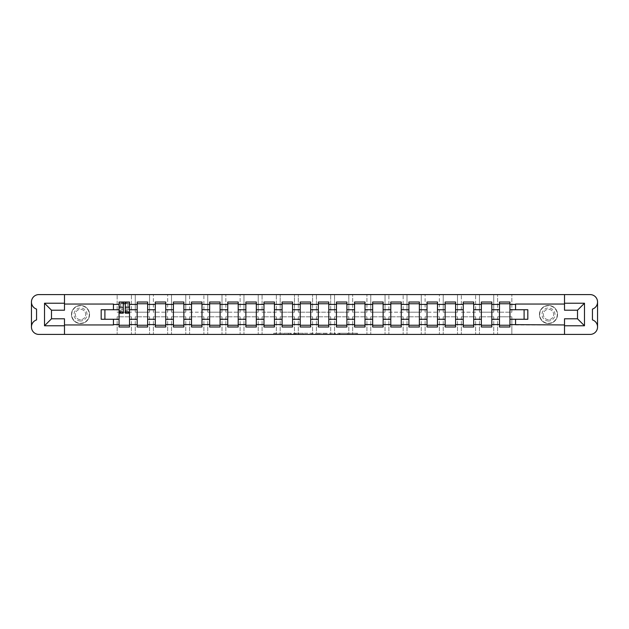 <?xml version="1.0" encoding="UTF-8"?>
<svg xmlns="http://www.w3.org/2000/svg" width="629" height="629" viewBox="0 0 629 629"><rect width="100%" height="100%" fill="white"/><g stroke="black" fill="none" stroke-linecap="round" stroke-linejoin="round"><path stroke-width="0.47" stroke-dasharray="3.15 2.36" d="M291.274 334.416L275.14 334.416L291.274 334.416L291.274 333.252L283.758 333.252L283.758 334.416L288.318 334.416L283.758 334.416L283.758 333.252L291.274 333.252L291.274 334.416L291.274 333.252L283.758 333.252L283.758 334.416L283.758 333.252L291.274 333.252L275.14 333.252L291.274 333.252M548.488 323.558A9.058 9.058 0 0 1 539.43 314.5A9.058 9.058 0 0 1 548.488 305.442A9.058 9.058 0 0 1 557.546 314.5A9.058 9.058 0 0 1 548.488 323.558A9.058 9.058 0 0 1 539.43 314.5A9.058 9.058 0 0 1 548.488 305.442A9.058 9.058 0 0 1 557.546 314.5A9.058 9.058 0 0 1 548.488 323.558M80.512 323.558A9.058 9.058 0 0 1 71.454 314.5A9.058 9.058 0 0 1 80.512 305.442A9.058 9.058 0 0 1 89.57 314.5A9.058 9.058 0 0 1 80.512 323.558A9.058 9.058 0 0 1 71.454 314.5A9.058 9.058 0 0 1 80.512 305.442A9.058 9.058 0 0 1 89.57 314.5A9.058 9.058 0 0 1 80.512 323.558M348.946 334.416L356.14 334.416L347.522 334.416L348.946 334.416L348.946 333.252L356.14 333.252L347.522 333.252L347.522 334.416L339.896 334.416L347.522 334.416L347.522 333.252L348.946 333.252L348.946 334.416M357.563 334.416L339.33 334.416L357.563 334.416L357.563 333.252L356.14 333.252L357.563 333.252L357.563 334.416L357.563 333.252L339.33 333.252L357.563 333.252L357.563 334.416M337.899 334.416L339.33 334.416L337.899 334.416L337.899 333.252L339.33 333.252L337.899 333.252L337.899 334.416M273.717 334.416L275.14 334.416L273.717 334.416L273.717 333.252L275.14 333.252L273.717 333.252L273.717 334.416M511.849 334.416L590.12 334.416A7.43 7.43 0 0 0 597.55 326.986L597.55 302.014A7.43 7.43 0 0 0 590.12 294.584L511.849 294.584L511.849 312.181L497.57 312.181L497.57 294.584L497.57 312.181L511.849 312.181L511.849 294.584L493.734 294.584L493.734 312.181L479.455 312.181L479.455 294.584L479.455 312.181L493.734 312.181L493.734 294.584L475.618 294.584L475.618 312.181L461.34 312.181L461.34 294.584L461.34 312.181L475.618 312.181L475.618 294.584L457.503 294.584L457.503 312.181L443.225 312.181L443.225 294.584L443.225 312.181L457.503 312.181L457.503 294.584L439.388 294.584L439.388 312.181L425.11 312.181L425.11 294.584L425.11 312.181L439.388 312.181L439.388 294.584L421.273 294.584L421.273 312.181L406.994 312.181L406.994 294.584L406.994 312.181L421.273 312.181L421.273 294.584L403.158 294.584L403.158 312.181L388.879 312.181L388.879 294.584L388.879 312.181L403.158 312.181L403.158 294.584L385.042 294.584L385.042 312.181L370.764 312.181L370.764 294.584L370.764 312.181L385.042 312.181L385.042 294.584L366.927 294.584L366.927 312.181L352.649 312.181L352.649 294.584L352.649 312.181L366.927 312.181L366.927 294.584L348.812 294.584L348.812 312.181L334.534 312.181L334.534 294.584L334.534 312.181L348.812 312.181L348.812 294.584L330.697 294.584L330.697 312.181L316.418 312.181L316.418 294.584L316.418 312.181L330.697 312.181L330.697 294.584L312.582 294.584L312.582 312.181L298.303 312.181L298.303 294.584L298.303 312.181L312.582 312.181L312.582 294.584L294.466 294.584L294.466 312.181L280.188 312.181L280.188 294.584L280.188 312.181L294.466 312.181L294.466 294.584L276.351 294.584L276.351 312.181L262.073 312.181L262.073 294.584L262.073 312.181L276.351 312.181L276.351 294.584L258.236 294.584L258.236 312.181L243.958 312.181L243.958 294.584L243.958 312.181L258.236 312.181L258.236 294.584L240.121 294.584L240.121 312.181L225.842 312.181L225.842 294.584L225.842 312.181L240.121 312.181L240.121 294.584L222.006 294.584L222.006 312.181L207.727 312.181L207.727 294.584L207.727 312.181L222.006 312.181L222.006 294.584L203.89 294.584L203.89 312.181L189.612 312.181L189.612 294.584L189.612 312.181L203.89 312.181L203.89 294.584L185.775 294.584L185.775 312.181L171.497 312.181L171.497 294.584L171.497 312.181L185.775 312.181L185.775 294.584L167.66 294.584L167.66 312.181L153.382 312.181L153.382 294.584L153.382 312.181L167.66 312.181L167.66 294.584L149.545 294.584L149.545 312.181L135.266 312.181L135.266 294.584L135.266 312.181L149.545 312.181L149.545 294.584L131.43 294.584L131.43 312.181L117.151 312.181L117.151 294.584L117.151 312.181L131.43 312.181L131.43 294.584L38.88 294.584A7.43 7.43 0 0 0 31.45 302.014L31.45 326.986A7.43 7.43 0 0 0 38.88 334.416L511.849 334.416L511.849 316.819L511.849 334.416M311.827 334.416L295.017 334.416L311.827 334.416L311.827 333.252L313.25 333.252L313.25 334.416L313.25 333.252L295.017 333.252L311.827 333.252L311.827 334.416M293.594 334.416L295.017 334.416L293.594 334.416L293.594 333.252L295.017 333.252L293.594 333.252L293.594 334.416M317.173 334.416L319.162 334.416L317.739 334.416L317.739 333.252L317.739 334.416L335.406 334.416L317.173 334.416L317.173 333.252L335.406 333.252L335.406 334.416L335.406 333.252L326.789 333.252L326.789 334.416M317.173 333.252L325.366 333.252L325.366 334.416L325.366 333.252L323.943 333.252L325.366 333.252L325.366 334.416L319.162 334.416L325.366 334.416L325.366 333.252L326.789 333.252M497.57 316.819L497.57 334.416L497.57 316.819L511.849 316.819L497.57 316.819M499.481 325.24L499.481 326.986L509.938 326.986L509.938 303.76L499.481 303.76L499.481 325.24L509.938 325.24M493.734 316.819L493.734 334.416L493.734 316.819L479.455 316.819L479.455 334.416L479.455 316.819L493.734 316.819M481.366 325.24L481.366 326.986L491.823 326.986L491.823 303.76L481.366 303.76L481.366 325.24L491.823 325.24M475.618 316.819L475.618 334.416L475.618 316.819L461.34 316.819L461.34 334.416L461.34 316.819L475.618 316.819M463.251 325.24L463.251 326.986L473.708 326.986L473.708 303.76L463.251 303.76L463.251 325.24L473.708 325.24M457.503 316.819L457.503 334.416L457.503 316.819L443.225 316.819L443.225 334.416L443.225 316.819L457.503 316.819M445.135 325.24L445.135 326.986L455.593 326.986L455.593 303.76L445.135 303.76L445.135 325.24L455.593 325.24M439.388 316.819L439.388 334.416L439.388 316.819L425.11 316.819L425.11 334.416L425.11 316.819L439.388 316.819M427.02 325.24L427.02 326.986L437.477 326.986L437.477 303.76L427.02 303.76L427.02 325.24L437.477 325.24M421.273 316.819L421.273 334.416L421.273 316.819L406.994 316.819L406.994 334.416L406.994 316.819L421.273 316.819M408.905 325.24L408.905 326.986L419.362 326.986L419.362 303.76L408.905 303.76L408.905 325.24L419.362 325.24M403.158 316.819L403.158 334.416L403.158 316.819L388.879 316.819L388.879 334.416L388.879 316.819L403.158 316.819M390.79 325.24L390.79 326.986L401.247 326.986L401.247 303.76L390.79 303.76L390.79 325.24L401.247 325.24M385.042 316.819L385.042 334.416L385.042 316.819L370.764 316.819L370.764 334.416L370.764 316.819L385.042 316.819M372.675 325.24L372.675 326.986L383.132 326.986L383.132 303.76L372.675 303.76L372.675 325.24L383.132 325.24M366.927 316.819L366.927 334.416L366.927 316.819L352.649 316.819L352.649 334.416L352.649 316.819L366.927 316.819M354.559 325.24L354.559 326.986L365.017 326.986L365.017 303.76L354.559 303.76L354.559 325.24L365.017 325.24M348.812 316.819L348.812 334.416L348.812 316.819L334.534 316.819L334.534 334.416L334.534 316.819L348.812 316.819M336.444 325.24L336.444 326.986L346.901 326.986L346.901 303.76L336.444 303.76L336.444 325.24L346.901 325.24M330.697 316.819L330.697 334.416L330.697 316.819L316.418 316.819L316.418 334.416L316.418 316.819L330.697 316.819M318.329 325.24L318.329 326.986L328.786 326.986L328.786 303.76L318.329 303.76L318.329 325.24L328.786 325.24M312.582 316.819L312.582 334.416L312.582 316.819L298.303 316.819L298.303 334.416L298.303 316.819L312.582 316.819M300.214 325.24L300.214 326.986L310.671 326.986L310.671 303.76L300.214 303.76L300.214 325.24L310.671 325.24M294.466 316.819L294.466 334.416L294.466 316.819L280.188 316.819L280.188 334.416L280.188 316.819L294.466 316.819M282.099 325.24L282.099 326.986L292.556 326.986L292.556 303.76L282.099 303.76L282.099 325.24L292.556 325.24M276.351 316.819L276.351 334.416L276.351 316.819L262.073 316.819L262.073 334.416L262.073 316.819L276.351 316.819M263.983 325.24L263.983 326.986L274.441 326.986L274.441 303.76L263.983 303.76L263.983 325.24L274.441 325.24M258.236 316.819L258.236 334.416L258.236 316.819L243.958 316.819L243.958 334.416L243.958 316.819L258.236 316.819M245.868 325.24L245.868 326.986L256.325 326.986L256.325 303.76L245.868 303.76L245.868 325.24L256.325 325.24M240.121 316.819L240.121 334.416L240.121 316.819L225.842 316.819L225.842 334.416L225.842 316.819L240.121 316.819M227.753 325.24L227.753 326.986L238.21 326.986L238.21 303.76L227.753 303.76L227.753 325.24L238.21 325.24M222.006 316.819L222.006 334.416L222.006 316.819L207.727 316.819L207.727 334.416L207.727 316.819L222.006 316.819M209.638 325.24L209.638 326.986L220.095 326.986L220.095 303.76L209.638 303.76L209.638 325.24L220.095 325.24M203.89 316.819L203.89 334.416L203.89 316.819L189.612 316.819L189.612 334.416L189.612 316.819L203.89 316.819M191.523 325.24L191.523 326.986L201.98 326.986L201.98 303.76L191.523 303.76L191.523 325.24L201.98 325.24M185.775 316.819L185.775 334.416L185.775 316.819L171.497 316.819L171.497 334.416L171.497 316.819L185.775 316.819M173.407 325.24L173.407 326.986L183.865 326.986L183.865 303.76L173.407 303.76L173.407 325.24L183.865 325.24M167.66 316.819L167.66 334.416L167.66 316.819L153.382 316.819L153.382 334.416L153.382 316.819L167.66 316.819M155.292 325.24L155.292 326.986L165.749 326.986L165.749 303.76L155.292 303.76L155.292 325.24L165.749 325.24M149.545 316.819L149.545 334.416L149.545 316.819L135.266 316.819L135.266 334.416L135.266 316.819L149.545 316.819M137.177 325.24L137.177 326.986L147.634 326.986L147.634 303.76L137.177 303.76L137.177 325.24L147.634 325.24M131.43 316.819L131.43 334.416L131.43 316.819L117.151 316.819L117.151 334.416L117.151 316.819L131.43 316.819M119.062 325.24L119.062 326.986L129.519 326.986L129.519 303.76L119.062 303.76L119.062 325.24L129.519 325.24M564.512 334.416L564.512 318.793L577.516 318.793L577.516 310.207L564.512 310.207L564.512 294.584M113.432 309.735L113.432 304.051L64.488 304.051L64.488 294.584M64.488 334.416L64.488 324.949L113.432 324.949L113.432 319.265M527.817 319.265L524.099 319.265L524.099 309.735L509.938 309.735M509.938 319.265L524.099 319.265M524.099 309.735L527.817 309.735M101.183 309.735L104.901 309.735L104.901 319.265L119.062 319.265M104.901 319.265L101.183 319.265M119.062 309.735L104.901 309.735M64.488 304.051L64.488 310.207L51.484 310.207L51.484 318.793L64.488 318.793L64.488 324.949M491.823 319.265L499.481 319.265M499.481 309.735L491.823 309.735M473.708 319.265L481.366 319.265M481.366 309.735L473.708 309.735M455.593 319.265L463.251 319.265M463.251 309.735L455.593 309.735M437.477 319.265L445.135 319.265M445.135 309.735L437.477 309.735M419.362 319.265L427.02 319.265M427.02 309.735L419.362 309.735M401.247 319.265L408.905 319.265M408.905 309.735L401.247 309.735M383.132 319.265L390.79 319.265M390.79 309.735L383.132 309.735M365.017 319.265L372.675 319.265M372.675 309.735L365.017 309.735M346.901 319.265L354.559 319.265M354.559 309.735L346.901 309.735M328.786 319.265L336.444 319.265M336.444 309.735L328.786 309.735M310.671 319.265L318.329 319.265M318.329 309.735L310.671 309.735M292.556 319.265L300.214 319.265M300.214 309.735L292.556 309.735M274.441 319.265L282.099 319.265M282.099 309.735L274.441 309.735M256.325 319.265L263.983 319.265M263.983 309.735L256.325 309.735M238.21 319.265L245.868 319.265M245.868 309.735L238.21 309.735M220.095 319.265L227.753 319.265M227.753 309.735L220.095 309.735M201.98 319.265L209.638 319.265M209.638 309.735L201.98 309.735M183.865 319.265L191.523 319.265M191.523 309.735L183.865 309.735M165.749 319.265L173.407 319.265M173.407 309.735L165.749 309.735M147.634 319.265L155.292 319.265M155.292 309.735L147.634 309.735M129.519 319.265L137.177 319.265M137.177 309.735L129.519 309.735M119.062 303.76L119.062 302.014L129.519 302.014L129.519 303.76M119.125 303.76L123.3 303.76M125.281 303.76L129.456 303.76M137.177 303.76L137.177 302.014L147.634 302.014L147.634 303.76M155.292 303.76L155.292 302.014L165.749 302.014L165.749 303.76M173.407 303.76L173.407 302.014L183.865 302.014L183.865 303.76M191.523 303.76L191.523 302.014L201.98 302.014L201.98 303.76M209.638 303.76L209.638 302.014L220.095 302.014L220.095 303.76M227.753 303.76L227.753 302.014L238.21 302.014L238.21 303.76M245.868 303.76L245.868 302.014L256.325 302.014L256.325 303.76M263.983 303.76L263.983 302.014L274.441 302.014L274.441 303.76M282.099 303.76L282.099 302.014L292.556 302.014L292.556 303.76M300.214 303.76L300.214 302.014L310.671 302.014L310.671 303.76M318.329 303.76L318.329 302.014L328.786 302.014L328.786 303.76M336.444 303.76L336.444 302.014L346.901 302.014L346.901 303.76M354.559 303.76L354.559 302.014L365.017 302.014L365.017 303.76M372.675 303.76L372.675 302.014L383.132 302.014L383.132 303.76M390.79 303.76L390.79 302.014L401.247 302.014L401.247 303.76M408.905 303.76L408.905 302.014L419.362 302.014L419.362 303.76M427.02 303.76L427.02 302.014L437.477 302.014L437.477 303.76M445.135 303.76L445.135 302.014L455.593 302.014L455.593 303.76M463.251 303.76L463.251 302.014L473.708 302.014L473.708 303.76M481.366 303.76L481.366 302.014L491.823 302.014L491.823 303.76M499.481 303.76L499.481 302.014L509.938 302.014L509.938 303.76M31.45 326.962A7.43 7.43 0 0 1 36.561 319.902L36.561 309.098A7.43 7.43 0 0 1 31.45 302.038M597.55 302.038A7.43 7.43 0 0 1 592.439 309.098L592.439 319.902A7.43 7.43 0 0 1 597.55 326.962M564.512 304.051L515.568 304.051L515.568 309.735M515.568 319.265L515.568 324.949L564.512 324.949M296.581 334.416L298.649 334.416L296.581 334.416L296.581 333.252L295.583 333.252L295.583 334.416L295.583 333.252L298.649 333.252L296.581 333.252L296.581 334.416M298.649 334.416L303.209 334.416L298.649 334.416L298.649 333.252L303.209 333.252L303.209 334.416L303.209 333.252L298.649 333.252L298.649 334.416M315.75 333.252L315.75 334.416L315.75 333.252M317.739 333.252L317.739 334.416L317.739 333.252M347.522 333.252L339.896 333.252L339.896 334.416L339.896 333.252L347.522 333.252L347.522 334.416L347.522 333.252M129.456 309.586L125.281 309.586L125.281 303.642L129.456 303.642L127.946 303.642L127.946 306.543L129.456 306.543L129.456 303.642L129.456 306.543L127.946 306.543L127.946 303.642L129.456 303.642L129.456 313.163M119.125 311.654L123.3 311.654L123.3 309.586L119.125 309.586L119.125 311.654L119.125 303.642L129.456 303.642L129.456 302.132L119.125 302.132L119.125 306.543L120.634 306.543L120.634 303.642L119.125 303.642L119.125 306.543L120.634 306.543L120.634 303.642L119.125 303.642L123.3 303.642L123.3 302.132M125.281 309.586L125.281 310.529L129.456 310.529M125.281 310.529L125.281 313.163M127.019 303.642L121.562 303.642L127.019 303.642L127.019 302.132L121.562 302.132L127.019 302.132L127.019 303.642M119.125 306.347L123.3 306.347L123.3 303.642M123.3 306.347L123.3 311.654M123.3 309.586L123.3 313.163M119.125 309.586L119.125 310.529L123.3 310.529M119.125 310.529L119.125 313.163M125.281 303.642L125.281 302.132M121.562 302.132L121.562 303.642L121.562 302.132M80.512 321.002A6.502 6.502 0 0 1 74.01 314.5A6.502 6.502 0 0 1 80.512 307.998A6.502 6.502 0 0 1 87.014 314.5A6.502 6.502 0 0 1 80.512 321.002M80.512 319.666A5.166 5.166 0 0 1 75.346 314.5A5.166 5.166 0 0 1 80.512 309.334A5.166 5.166 0 0 1 85.678 314.5A5.166 5.166 0 0 1 80.512 319.666A5.166 5.166 0 0 1 75.346 314.5A5.166 5.166 0 0 1 80.512 309.334A5.166 5.166 0 0 1 85.678 314.5A5.166 5.166 0 0 1 80.512 319.666M80.512 323.267A8.767 8.767 0 0 0 89.279 314.5A8.767 8.767 0 0 0 80.512 305.733A8.767 8.767 0 0 0 71.745 314.5A8.767 8.767 0 0 0 80.512 323.267A8.767 8.767 0 0 0 89.279 314.5A8.767 8.767 0 0 0 80.512 305.733A8.767 8.767 0 0 0 71.745 314.5A8.767 8.767 0 0 0 80.512 323.267M548.488 321.002A6.502 6.502 0 0 1 541.986 314.5A6.502 6.502 0 0 1 548.488 307.998A6.502 6.502 0 0 1 554.99 314.5A6.502 6.502 0 0 1 548.488 321.002M548.488 319.666A5.166 5.166 0 0 1 543.322 314.5A5.166 5.166 0 0 1 548.488 309.334A5.166 5.166 0 0 1 553.654 314.5A5.166 5.166 0 0 1 548.488 319.666A5.166 5.166 0 0 1 543.322 314.5A5.166 5.166 0 0 1 548.488 309.334A5.166 5.166 0 0 1 553.654 314.5A5.166 5.166 0 0 1 548.488 319.666M548.488 323.267A8.767 8.767 0 0 0 557.255 314.5A8.767 8.767 0 0 0 548.488 305.733A8.767 8.767 0 0 0 539.721 314.5A8.767 8.767 0 0 0 548.488 323.267A8.767 8.767 0 0 0 557.255 314.5A8.767 8.767 0 0 0 548.488 305.733A8.767 8.767 0 0 0 539.721 314.5A8.767 8.767 0 0 0 548.488 323.267M290.276 333.252L290.276 334.416L290.276 333.252M288.318 333.252L288.318 334.416L288.318 333.252M275.14 333.252L275.14 334.416L275.14 333.252M295.017 333.252L295.017 334.416L295.017 333.252M333.983 333.252L333.983 334.416L333.983 333.252M323.943 333.252L323.943 334.416L323.943 333.252M319.162 333.252L319.162 334.416L319.162 333.252M356.14 333.252L356.14 334.416L356.14 333.252M339.33 333.252L339.33 334.416L339.33 333.252M125.281 306.347L129.456 306.347M125.281 311.339L129.456 311.339M119.125 311.339L123.3 311.339M125.973 302.132L125.973 303.642M122.608 302.132L122.608 303.642M125.281 311.654L129.456 311.654"/><path stroke-width="0.94" d="M597.55 326.962L597.55 326.986A7.43 7.43 0 0 1 590.12 334.416L38.88 334.416A7.43 7.43 0 0 1 31.45 326.986L31.45 326.962A7.43 7.43 0 0 1 36.561 319.902L36.561 309.098A7.43 7.43 0 0 1 31.45 302.038L31.45 302.014A7.43 7.43 0 0 1 38.88 294.584L590.12 294.584A7.43 7.43 0 0 1 597.55 302.014L597.55 302.038A7.43 7.43 0 0 1 592.439 309.098L592.439 319.902A7.43 7.43 0 0 1 597.55 326.962L597.55 302.038M564.512 304.051L515.568 304.051L515.568 309.735L509.938 309.735L509.938 304.397L515.568 304.397M113.432 309.735L101.183 309.735L101.183 319.265L119.062 319.265L119.062 309.735L113.432 309.735L113.432 304.051L64.488 304.051M564.512 324.949L509.938 324.603L509.938 326.986L499.481 326.986L499.481 324.603L491.823 324.603L491.823 326.986L481.366 326.986L481.366 324.603L473.708 324.603L473.708 326.986L463.251 326.986L463.251 324.603L455.593 324.603L455.593 326.986L445.135 326.986L445.135 324.603L437.477 324.603L437.477 326.986L427.02 326.986L427.02 324.603L419.362 324.603L419.362 326.986L408.905 326.986L408.905 324.603L401.247 324.603L401.247 326.986L390.79 326.986L390.79 324.603L383.132 324.603L383.132 326.986L372.675 326.986L372.675 324.603L365.017 324.603L365.017 326.986L354.559 326.986L354.559 324.603L346.901 324.603L346.901 326.986L336.444 326.986L336.444 324.603L328.786 324.603L328.786 326.986L318.329 326.986L318.329 324.603L310.671 324.603L310.671 326.986L300.214 326.986L300.214 324.603L292.556 324.603L292.556 326.986L282.099 326.986L282.099 324.603L274.441 324.603L274.441 326.986L263.983 326.986L263.983 324.603L256.325 324.603L256.325 326.986L245.868 326.986L245.868 324.603L238.21 324.603L238.21 326.986L227.753 326.986L227.753 324.603L220.095 324.603L220.095 326.986L209.638 326.986L209.638 324.603L201.98 324.603L201.98 326.986L191.523 326.986L191.523 324.603L183.865 324.603L183.865 326.986L173.407 326.986L173.407 324.603L165.749 324.603L165.749 326.986L155.292 326.986L155.292 324.603L147.634 324.603L147.634 326.986L137.177 326.986L137.177 324.603L129.519 324.603L129.519 319.265L137.177 319.265L137.177 309.735L129.519 309.735L129.519 302.014L119.062 302.014L119.062 309.735M147.634 324.603L147.634 319.265L155.292 319.265L155.292 309.735L147.634 309.735L147.634 302.014L137.177 302.014L137.177 309.735M165.749 324.603L165.749 319.265L173.407 319.265L173.407 309.735L165.749 309.735L165.749 302.014L155.292 302.014L155.292 309.735M183.865 324.603L183.865 319.265L191.523 319.265L191.523 309.735L183.865 309.735L183.865 302.014L173.407 302.014L173.407 309.735M201.98 324.603L201.98 319.265L209.638 319.265L209.638 309.735L201.98 309.735L201.98 302.014L191.523 302.014L191.523 309.735M220.095 324.603L220.095 319.265L227.753 319.265L227.753 309.735L220.095 309.735L220.095 302.014L209.638 302.014L209.638 309.735M238.21 324.603L238.21 319.265L245.868 319.265L245.868 309.735L238.21 309.735L238.21 302.014L227.753 302.014L227.753 309.735M256.325 324.603L256.325 319.265L263.983 319.265L263.983 309.735L256.325 309.735L256.325 302.014L245.868 302.014L245.868 309.735M274.441 324.603L274.441 319.265L282.099 319.265L282.099 309.735L274.441 309.735L274.441 302.014L263.983 302.014L263.983 309.735M292.556 324.603L292.556 319.265L300.214 319.265L300.214 309.735L292.556 309.735L292.556 302.014L282.099 302.014L282.099 309.735M310.671 324.603L310.671 319.265L318.329 319.265L318.329 309.735L310.671 309.735L310.671 302.014L300.214 302.014L300.214 309.735M328.786 324.603L328.786 319.265L336.444 319.265L336.444 309.735L328.786 309.735L328.786 302.014L318.329 302.014L318.329 309.735M346.901 324.603L346.901 319.265L354.559 319.265L354.559 309.735L346.901 309.735L346.901 302.014L336.444 302.014L336.444 309.735M365.017 324.603L365.017 319.265L372.675 319.265L372.675 309.735L365.017 309.735L365.017 302.014L354.559 302.014L354.559 309.735M383.132 324.603L383.132 319.265L390.79 319.265L390.79 309.735L383.132 309.735L383.132 302.014L372.675 302.014L372.675 309.735M401.247 324.603L401.247 319.265L408.905 319.265L408.905 309.735L401.247 309.735L401.247 302.014L390.79 302.014L390.79 309.735M419.362 324.603L419.362 319.265L427.02 319.265L427.02 309.735L419.362 309.735L419.362 302.014L408.905 302.014L408.905 309.735M437.477 324.603L437.477 319.265L445.135 319.265L445.135 309.735L437.477 309.735L437.477 302.014L427.02 302.014L427.02 309.735M455.593 324.603L455.593 319.265L463.251 319.265L463.251 309.735L455.593 309.735L455.593 302.014L445.135 302.014L445.135 309.735M473.708 324.603L473.708 319.265L481.366 319.265L481.366 309.735L473.708 309.735L473.708 302.014L463.251 302.014L463.251 309.735M491.823 324.603L491.823 319.265L499.481 319.265L499.481 309.735L491.823 309.735L491.823 302.014L481.366 302.014L481.366 309.735M509.938 304.397L509.938 302.014L499.481 302.014L499.481 309.735M129.519 324.603L129.519 326.986L119.062 326.986L119.062 319.265M64.488 324.949L113.432 324.949L113.432 319.265M564.512 303.233L584.483 303.233L584.483 325.767L564.512 325.767L564.512 318.793L577.516 318.793L577.516 310.207L564.512 310.207L564.512 294.584M564.512 334.416L564.512 325.767M509.938 324.603L509.938 319.265L527.817 319.265L527.817 309.735L515.568 309.735M515.568 324.603L515.568 319.265M64.488 303.233L64.488 310.207L51.484 310.207L51.484 318.793L64.488 318.793L64.488 325.767L44.517 325.767L44.517 303.233L64.488 303.233L64.488 294.584M64.488 334.416L64.488 325.767M491.823 319.265L491.823 309.735M499.481 324.603L499.481 319.265M473.708 319.265L473.708 309.735M481.366 324.603L481.366 319.265M455.593 319.265L455.593 309.735M463.251 324.603L463.251 319.265M437.477 319.265L437.477 309.735M445.135 324.603L445.135 319.265M419.362 319.265L419.362 309.735M427.02 324.603L427.02 319.265M401.247 319.265L401.247 309.735M408.905 324.603L408.905 319.265M383.132 319.265L383.132 309.735M390.79 324.603L390.79 319.265M365.017 319.265L365.017 309.735M372.675 324.603L372.675 319.265M346.901 319.265L346.901 309.735M354.559 324.603L354.559 319.265M328.786 319.265L328.786 309.735M336.444 324.603L336.444 319.265M310.671 319.265L310.671 309.735M318.329 324.603L318.329 319.265M292.556 319.265L292.556 309.735M300.214 324.603L300.214 319.265M274.441 319.265L274.441 309.735M282.099 324.603L282.099 319.265M256.325 319.265L256.325 309.735M263.983 324.603L263.983 319.265M238.21 319.265L238.21 309.735M245.868 324.603L245.868 319.265M220.095 319.265L220.095 309.735M227.753 324.603L227.753 319.265M201.98 319.265L201.98 309.735M209.638 324.603L209.638 319.265M183.865 319.265L183.865 309.735M191.523 324.603L191.523 319.265M165.749 319.265L165.749 309.735M173.407 324.603L173.407 319.265M147.634 319.265L147.634 309.735M155.292 324.603L155.292 319.265M129.519 319.265L129.519 309.735M137.177 324.603L137.177 319.265M31.45 302.038L31.45 326.962M524.099 319.265L524.099 309.735M104.901 309.735L104.901 319.265M509.938 319.265L509.938 309.735M123.3 303.76L125.281 303.76M119.062 325.24L129.519 325.24M137.177 303.76L147.634 303.76M137.177 325.24L147.634 325.24M155.292 303.76L165.749 303.76M155.292 325.24L165.749 325.24M173.407 303.76L183.865 303.76M173.407 325.24L183.865 325.24M191.523 303.76L201.98 303.76M191.523 325.24L201.98 325.24M209.638 303.76L220.095 303.76M209.638 325.24L220.095 325.24M227.753 303.76L238.21 303.76M227.753 325.24L238.21 325.24M245.868 303.76L256.325 303.76M245.868 325.24L256.325 325.24M263.983 303.76L274.441 303.76M263.983 325.24L274.441 325.24M282.099 303.76L292.556 303.76M282.099 325.24L292.556 325.24M300.214 303.76L310.671 303.76M300.214 325.24L310.671 325.24M318.329 303.76L328.786 303.76M318.329 325.24L328.786 325.24M336.444 303.76L346.901 303.76M336.444 325.24L346.901 325.24M354.559 303.76L365.017 303.76M354.559 325.24L365.017 325.24M372.675 303.76L383.132 303.76M372.675 325.24L383.132 325.24M390.79 303.76L401.247 303.76M390.79 325.24L401.247 325.24M408.905 303.76L419.362 303.76M408.905 325.24L419.362 325.24M427.02 303.76L437.477 303.76M427.02 325.24L437.477 325.24M445.135 303.76L455.593 303.76M445.135 325.24L455.593 325.24M463.251 303.76L473.708 303.76M463.251 325.24L473.708 325.24M481.366 303.76L491.823 303.76M481.366 325.24L491.823 325.24M499.481 303.76L509.938 303.76M499.481 325.24L509.938 325.24M584.483 303.233L577.516 310.207M584.483 325.767L577.516 318.793M51.484 310.207L44.517 303.233M51.484 318.793L44.517 325.767M125.281 313.163L125.281 302.132L129.456 302.132L129.456 313.163L125.281 313.163M123.3 303.642L125.281 303.642M123.3 302.132L119.125 302.132L119.125 313.163L123.3 313.163L123.3 302.132L125.281 302.132M113.432 304.397L119.062 304.397M129.519 304.397L137.177 304.397M147.634 304.397L155.292 304.397M165.749 304.397L173.407 304.397M183.865 304.397L191.523 304.397M201.98 304.397L209.638 304.397M220.095 304.397L227.753 304.397M238.21 304.397L245.868 304.397M256.325 304.397L263.983 304.397M274.441 304.397L282.099 304.397M292.556 304.397L300.214 304.397M310.671 304.397L318.329 304.397M328.786 304.397L336.444 304.397M346.901 304.397L354.559 304.397M365.017 304.397L372.675 304.397M383.132 304.397L390.79 304.397M401.247 304.397L408.905 304.397M419.362 304.397L427.02 304.397M437.477 304.397L445.135 304.397M455.593 304.397L463.251 304.397M473.708 304.397L481.366 304.397M491.823 304.397L499.481 304.397M119.062 324.603L113.432 324.603M125.281 312.762L129.456 312.762M125.281 307.77L129.456 307.77M119.125 312.762L123.3 312.762M119.125 307.77L123.3 307.77"/></g></svg>

